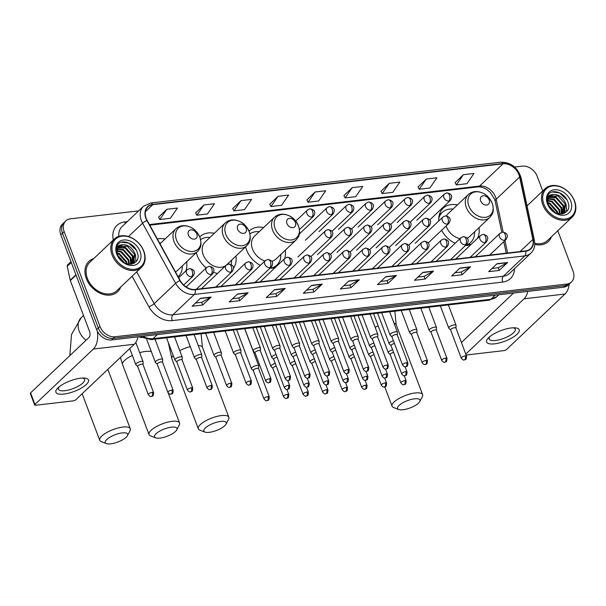<?xml version="1.0" encoding="UTF-8"?>
<svg xmlns="http://www.w3.org/2000/svg" width="606" height="606" viewBox="0 0 606 606"><rect width="100%" height="100%" fill="white"/><g stroke="black" fill="none" stroke-linecap="round" stroke-linejoin="round"><path stroke-width="0.91" d="M441.622 230.257A23.081 17.286 46.5 0 0 455.136 243.301M465.408 245.566A23.081 17.286 46.5 0 0 471.423 244.135M477.384 238.469A23.081 17.286 46.5 0 0 478.967 227.674M245.597 246.862A23.081 17.286 46.5 0 0 246.506 249.823A23.081 17.286 46.5 0 0 260.33 265.375M270.056 268.163A23.081 17.286 46.5 0 0 275.071 267.67M284.706 258.527A23.081 17.286 46.5 0 0 285.214 250.278M196.306 252.611A23.081 17.286 46.5 0 0 197.223 255.573A23.081 17.286 46.5 0 0 206.207 267.905M213.668 272.329A23.081 17.286 46.5 0 0 217.478 273.48M233.568 268.094A23.081 17.286 46.5 0 0 235.931 256.027M185.792 270.996A23.081 17.286 46.5 0 0 186.648 261.777M214.35 233.28A23.081 17.286 46.5 0 0 200.048 236.643A23.081 17.286 46.5 0 0 199.753 236.931M263.633 227.53A23.081 17.286 46.5 0 0 249.331 230.894A23.081 17.286 46.5 0 0 249.036 231.181M457.386 204.934A23.081 17.286 46.5 0 0 443.084 208.29A23.081 17.286 46.5 0 0 438.797 220.925M165.059 239.029A23.081 17.286 46.5 0 0 157.348 238.976M138.615 210.88L70.394 218.834A13.067 9.787 46.5 0 0 65.766 220.917L62.418 224.099A13.067 9.787 46.5 0 0 60.82 234.81L96.642 329.611A13.067 9.787 46.5 0 0 111.602 339.943L563.497 287.229A13.067 9.787 46.5 0 0 568.125 285.146L569.799 283.555A13.067 9.787 46.5 0 1 565.171 285.638A13.067 9.787 46.5 0 0 569.799 283.555L571.473 281.964A13.067 9.787 46.5 0 0 573.071 271.253L557.77 230.757M65.766 220.917A13.067 9.787 46.5 0 0 64.168 231.636L99.99 326.437L98.316 328.028A13.067 9.787 46.5 0 0 113.277 338.353L565.171 285.638L113.277 338.353A13.067 9.787 46.5 0 1 98.316 328.028L62.494 233.219L98.316 328.028L96.642 329.611M64.092 222.508A13.067 9.787 46.5 0 0 62.494 233.219A13.067 9.787 46.5 0 1 64.092 222.508M86.317 278.54A20.907 15.658 46.5 0 0 117.655 291.728A20.907 15.658 46.5 0 0 120.708 287.032A20.907 15.658 46.5 0 1 117.655 291.728A20.907 15.658 46.5 0 1 86.317 278.54A20.907 15.658 46.5 0 1 88.877 261.398A20.907 15.658 46.5 0 0 86.317 278.54M534.734 244.377A20.907 15.658 46.5 0 0 548.369 241.483A20.907 15.658 46.5 0 0 551.422 236.787A20.907 15.658 46.5 0 1 548.369 241.483A20.907 15.658 46.5 0 1 534.734 244.377M146.175 218.319A13.938 10.438 -133.5 0 1 147.879 206.888A13.938 10.438 -133.5 0 1 152.81 204.669L503.033 163.809A13.938 10.438 -133.5 0 1 519.63 176.99L532.886 239.415A13.938 10.438 -133.5 0 1 530.538 248.687A13.938 10.438 -133.5 0 1 525.607 250.907L195.185 289.448A13.938 10.438 -133.5 0 1 180.209 280.555L147.16 220.44A13.938 10.438 -133.5 0 1 146.175 218.319M145.894 218.349A14.286 10.696 46.5 0 0 146.902 220.523L179.952 280.646A14.286 10.696 46.5 0 0 195.299 289.759L525.728 251.217A14.286 10.696 46.5 0 0 533.182 239.438L519.925 177.013A14.286 10.696 46.5 0 0 502.919 163.506L152.697 204.358A14.286 10.696 46.5 0 0 145.894 218.349M463.393 174.695L456.333 184.928L466.931 183.694L473.983 173.46L463.393 174.695L455.136 182.626M426.321 179.012L419.269 189.254L429.859 188.019L436.911 177.778L426.321 179.012L418.064 186.951M389.249 183.338L382.197 193.579L392.786 192.344L399.839 182.103L389.249 183.338L380.992 191.269M352.184 187.663L345.125 197.904L355.722 196.67L362.774 186.428L352.184 187.663L343.928 195.594M166.832 209.282L159.779 219.523L170.369 218.289L177.422 208.047L166.832 209.282L158.575 217.213M203.904 204.964L196.852 215.198L207.441 213.963L214.494 203.722L203.904 204.964L195.647 212.895M240.976 200.639L233.916 210.873L244.513 209.638L251.566 199.404L240.976 200.639L232.719 208.57M278.04 196.314L270.988 206.548L281.578 205.313L288.63 195.079L278.04 196.314L269.784 204.245M315.112 191.988L308.06 202.23L318.65 200.995L325.702 190.754L315.112 191.988L306.856 199.919M93.725 258.595A20.907 15.658 46.5 0 0 88.877 261.398A20.907 15.658 46.5 0 1 93.725 258.595M542.741 190.988L537.249 176.452A13.067 9.787 46.5 0 0 522.289 166.12L514.6 167.021M99.99 326.437A13.067 9.787 46.5 0 0 114.951 336.762L566.852 284.047A13.067 9.787 46.5 0 0 571.473 281.964M433.479 271.124L425.109 279.071L414.519 280.305L422.89 272.359L433.479 271.124A3.484 2.015 -96.7 0 1 433.176 271.359L422.655 272.586M470.551 266.807L462.181 274.745L451.584 275.98L459.962 268.041L470.551 266.807A3.484 2.015 -96.7 0 1 470.241 267.034L459.727 268.261M507.623 262.481L499.246 270.428L488.656 271.662L497.026 263.716L507.623 262.481A3.484 2.015 -96.7 0 1 507.313 262.709L496.799 263.936M322.271 284.1L313.9 292.047L303.311 293.281L311.681 285.335L322.271 284.1A3.484 2.015 -96.7 0 1 321.968 284.328L311.446 285.555M285.206 288.426L276.828 296.372L266.239 297.607L274.609 289.66L285.206 288.426A3.484 2.015 -96.7 0 1 284.896 288.653L274.382 289.88M248.134 292.751L239.764 300.69L229.166 301.932L237.544 293.986L248.134 292.751A3.484 2.015 -96.7 0 1 247.824 292.978L237.31 294.205M211.062 297.069L202.692 305.015L192.102 306.25L200.472 298.311L211.062 297.069A3.484 2.015 -96.7 0 1 210.759 297.304L200.238 298.531M396.415 275.45L388.037 283.396L377.447 284.631L385.817 276.684L396.415 275.45A3.484 2.015 -96.7 0 1 396.104 275.677L385.59 276.904M359.343 279.775L350.972 287.721L340.375 288.956L348.753 281.01L359.343 279.775A3.484 2.015 -96.7 0 1 359.032 280.002L348.518 281.229M350.972 287.721L349.95 285.032M343.753 285.752L350.01 285.025L359.032 280.002M388.037 283.396L387.022 280.707M380.826 281.426L387.075 280.699L396.104 275.677M202.692 305.015L201.677 302.326M195.473 303.053L201.73 302.318L210.759 297.304M239.764 300.69L238.741 298M232.545 298.728L238.802 297.993L247.824 292.978M276.828 296.372L275.813 293.675M269.617 294.402L275.866 293.675L284.896 288.653M313.9 292.047L312.885 289.357M306.681 290.077L312.938 289.35L321.968 284.328M499.246 270.428L498.23 267.731M492.034 268.458L498.283 267.723L507.313 262.709M462.181 274.745L461.158 272.056M454.962 272.783L461.219 272.049L470.241 267.034M425.109 279.071L424.094 276.381M417.89 277.101L424.147 276.374L433.176 271.359M308.06 202.23L306.825 199.851M270.988 206.548L269.753 204.177M233.916 210.873L232.681 208.502M196.852 215.198L195.617 212.827M159.779 219.523L158.545 217.153M345.125 197.904L343.89 195.533M382.197 193.579L380.962 191.208M419.269 189.254L418.034 186.883M456.333 184.928L455.098 182.557M63.835 394.082A17.422 5.651 -20.7 0 1 57.911 387.954A17.422 5.651 -20.7 0 1 80.583 378.189A17.422 5.651 -20.7 0 1 84.136 378.046A17.422 5.651 -20.7 0 1 85.029 385.605A17.422 5.651 -20.7 0 1 63.835 394.082M59.206 386.802A13.938 4.522 159.3 0 0 58.494 389.287A13.938 4.522 159.3 0 0 64.834 390.711A13.938 4.522 159.3 0 0 78.719 385.977A13.938 4.522 159.3 0 0 84.567 379.432A13.938 4.522 159.3 0 0 82.393 378.046M97.346 331.187A17.422 10.067 83.3 0 1 93.347 349.041L34.943 404.46A2.174 0.704 159.3 0 0 34.671 405.02A2.174 0.704 159.3 0 0 35.656 405.247L73.084 400.877A2.174 0.704 159.3 0 0 75.894 399.68L134.297 344.261L93.347 349.041M138.062 336.853A17.422 10.067 83.3 0 1 134.297 344.261M34.671 405.02L30.3 393.461A2.174 0.704 -20.7 0 1 30.573 392.893L88.976 337.474A4.356 2.515 -96.7 0 0 89.612 331.633L70.311 280.548A2.174 1.629 -133.5 0 1 70.213 280.214L67.258 266.299A2.174 1.629 -133.5 0 1 67.622 264.852L70.97 261.671M143.569 250.96A18.725 14.029 46.5 0 0 122.124 236.158A18.725 14.029 46.5 0 0 113.201 254.497A18.725 14.029 46.5 0 0 134.646 269.299A18.725 14.029 46.5 0 0 143.569 250.96M143.857 251.27A19.597 14.68 46.5 0 0 114.473 238.908A19.597 14.68 46.5 0 0 112.08 254.975A19.597 14.68 46.5 0 0 141.456 267.344A19.597 14.68 46.5 0 0 143.857 251.27M114.473 238.908L89.779 262.345A19.597 14.68 46.5 0 0 87.378 278.419A19.597 14.68 46.5 0 0 116.753 290.782L141.456 267.344M117.231 252.831L119.412 253.581L126.631 261.739L127.131 263.883M117.337 253.49L118.89 254.073L126.109 262.239L126.495 263.686M117.208 250.626L121.503 251.596L128.722 259.754L129.267 264.261M117.163 251.126L120.98 252.088L128.199 260.247L128.79 264.216M117.609 248.884L123.601 249.604L130.813 257.77L130.919 264.254M117.481 249.286L123.079 250.104L130.29 258.262L130.548 264.277M118.321 247.475L125.692 247.619L132.911 255.777L132.169 263.936M118.117 247.801L125.169 248.119L132.388 256.277L131.843 264.118L133.396 262.981L135.002 253.793C132.441 247.839 128.464 244.801 123.056 244.695A10.885 8.151 46.5 0 0 119.208 246.43A10.885 8.151 46.5 0 0 117.875 255.353C122.374 268.594 142.448 265.761 137.304 252.535C134.661 243.127 121.601 238.423 117.632 244.938C116.185 247.21 115.86 249.93 116.647 253.088C115.799 247.483 117.935 244.688 123.056 244.695M119.026 246.604L127.26 246.127L134.479 254.293L133.047 263.299M133.32 263.057L132.237 264.027M118.125 255.974L124.094 262.595M118.715 257.164L122.95 261.853M116.738 254.088A14.37 10.764 46.5 0 0 133.191 265.443A14.37 10.764 46.5 0 0 140.039 251.369A14.37 10.764 46.5 0 0 123.579 240.006A14.37 10.764 46.5 0 0 116.738 254.088M121.503 242.233L128.714 243.097L136.191 249.967M134.896 253.482L135.471 254.937L135.941 261.792M132.797 255.474L134.123 261.807M134.1 262.171L133.934 263.375M130.707 257.459L132.032 263.799M120.473 245.695L124.791 246.816L133.646 256.671L134.396 261.254M134.373 261.777L134.176 263.246M117.958 255.573L124.533 262.837M110.709 443.834A11.976 3.886 159.3 0 0 127.465 435.638A11.976 3.886 159.3 0 0 122.223 432.911A11.976 3.886 159.3 0 0 108.747 437.941A11.976 3.886 159.3 0 0 106.414 443.592A11.976 3.886 159.3 0 0 110.709 443.834M106.414 443.592L101.3 441.638A16.332 5.295 -20.7 0 1 99.732 440.289A16.332 5.295 -20.7 0 1 106.595 432.616A16.332 5.295 -20.7 0 1 122.866 427.071A16.332 5.295 -20.7 0 1 130.29 428.745A16.332 5.295 -20.7 0 1 130.01 430.798L127.465 435.638M196.844 234.014A5.227 3.916 46.5 0 0 190.86 229.879A5.227 3.916 46.5 0 0 188.375 234.999A5.227 3.916 46.5 0 0 194.359 239.128A5.227 3.916 46.5 0 0 196.844 234.014M160.681 243.188A20.687 15.491 46.5 0 0 159.628 243.12M178.376 276.525L178.126 276.768A20.687 15.491 46.5 0 0 178.376 276.525A20.687 15.491 46.5 0 0 182.262 265.936M175.467 271.927A15.68 11.741 46.5 0 0 177.444 270.511L197.511 251.467C199.866 248.574 202.374 246.362 199.972 237.484C195.276 228.197 191.594 227.689 187.368 226.091C182.845 225.068 179.028 225.94 175.929 228.72A15.68 11.741 46.5 0 0 174.005 241.574A15.68 11.741 46.5 0 0 197.511 251.467M159.999 438.085A11.976 3.886 159.3 0 0 176.747 429.889A11.976 3.886 159.3 0 0 171.513 427.162A11.976 3.886 159.3 0 0 158.03 432.192A11.976 3.886 159.3 0 0 155.697 437.843A11.976 3.886 159.3 0 0 159.999 438.085M155.697 437.843L150.591 435.888A16.332 5.295 -20.7 0 1 149.023 434.54A16.332 5.295 -20.7 0 1 155.878 426.874A16.332 5.295 -20.7 0 1 172.149 421.322A16.332 5.295 -20.7 0 1 179.573 422.996A16.332 5.295 -20.7 0 1 179.293 425.048L176.747 429.889M246.127 228.265A5.227 3.916 46.5 0 0 240.143 224.129A5.227 3.916 46.5 0 0 237.658 229.25A5.227 3.916 46.5 0 0 243.642 233.378A5.227 3.916 46.5 0 0 246.127 228.265M226.652 264.83A15.68 11.741 46.5 0 0 226.727 264.761L246.793 245.718A15.68 11.741 46.5 0 1 223.296 235.832A15.68 11.741 46.5 0 1 225.212 222.97L205.146 242.014A15.68 11.741 46.5 0 0 203.23 254.868A15.68 11.741 46.5 0 0 226.121 265.284M209.964 237.438A20.687 15.491 46.5 0 0 200.616 239.605M231.174 264.458A20.687 15.491 46.5 0 0 231.545 260.186M209.282 432.336A11.976 3.886 159.3 0 0 226.03 424.139A11.976 3.886 159.3 0 0 220.796 421.412A11.976 3.886 159.3 0 0 207.313 426.442A11.976 3.886 159.3 0 0 204.987 432.101A11.976 3.886 159.3 0 0 209.282 432.336M204.987 432.101L199.874 430.139A16.332 5.295 -20.7 0 1 198.306 428.79A16.332 5.295 -20.7 0 1 205.161 421.125A16.332 5.295 -20.7 0 1 221.432 415.572A16.332 5.295 -20.7 0 1 228.863 417.246A16.332 5.295 -20.7 0 1 228.576 419.299L226.03 424.139M295.417 222.516A5.227 3.916 46.5 0 0 289.433 218.38A5.227 3.916 46.5 0 0 286.941 223.5A5.227 3.916 46.5 0 0 292.925 227.629A5.227 3.916 46.5 0 0 295.417 222.516M271.874 261.254A15.68 11.741 46.5 0 0 276.01 259.012L296.076 239.968A15.68 11.741 46.5 0 1 272.579 230.083A15.68 11.741 46.5 0 1 274.495 217.221L254.429 236.264A15.68 11.741 46.5 0 0 252.513 249.119A15.68 11.741 46.5 0 0 264.989 260.959M259.247 231.689A20.687 15.491 46.5 0 0 249.899 233.855M272.67 268.094A20.687 15.491 46.5 0 0 276.109 265.822L276.95 265.027A20.687 15.491 46.5 0 0 280.836 254.437M270.617 268.178A20.687 15.491 46.5 0 0 276.95 265.027M403.035 409.739A11.976 3.886 159.3 0 0 419.784 401.543A11.976 3.886 159.3 0 0 414.542 398.809A11.976 3.886 159.3 0 0 401.066 403.846A11.976 3.886 159.3 0 0 398.733 409.497A11.976 3.886 159.3 0 0 403.035 409.739M398.733 409.497L393.62 407.543A16.332 5.295 -20.7 0 1 392.052 406.194A16.332 5.295 -20.7 0 1 398.915 398.521A16.332 5.295 -20.7 0 1 415.186 392.968A16.332 5.295 -20.7 0 1 422.609 394.65A16.332 5.295 -20.7 0 1 422.329 396.695L419.784 401.543M489.163 199.912A5.227 3.916 46.5 0 0 483.179 195.783A5.227 3.916 46.5 0 0 480.694 200.904A5.227 3.916 46.5 0 0 486.679 205.033A5.227 3.916 46.5 0 0 489.163 199.912M467.203 238.105A15.68 11.741 46.5 0 0 469.764 236.408L489.83 217.372A15.68 11.741 46.5 0 1 466.325 207.479A15.68 11.741 46.5 0 1 468.249 194.624L448.182 213.66A15.68 11.741 46.5 0 0 446.463 215.91M446.084 226.023A15.68 11.741 46.5 0 0 446.258 226.523A15.68 11.741 46.5 0 0 460.007 238.688M453 209.093A20.687 15.491 46.5 0 0 442.221 212.411A20.687 15.491 46.5 0 0 438.744 218.569M442.221 212.411L441.38 213.206A20.687 15.491 46.5 0 0 438.933 216.524M466.415 245.491A20.687 15.491 46.5 0 0 469.862 243.218L470.695 242.43A20.687 15.491 46.5 0 0 474.581 231.84M465.741 245.248A20.687 15.491 46.5 0 0 470.695 242.43M258.595 368.637L258.747 366.062A3.916 1.273 159.3 0 0 258.724 365.873A3.916 1.273 159.3 0 0 256.936 365.471A3.916 1.273 159.3 0 0 251.876 367.63A3.916 1.273 159.3 0 0 251.384 368.645A3.916 1.273 159.3 0 0 251.49 368.804L253.3 370.637M258.595 368.706A2.833 0.917 159.3 0 0 258.573 368.569A2.833 0.917 159.3 0 0 257.285 368.281A2.833 0.917 159.3 0 0 253.634 369.842A2.833 0.917 159.3 0 0 253.278 370.577A2.833 0.917 159.3 0 0 253.353 370.683M275.245 363.441A3.916 1.273 159.3 0 0 271.435 365.35A3.916 1.273 159.3 0 0 270.943 366.365A3.916 1.273 159.3 0 0 271.049 366.524L272.859 368.357M276.245 366.107A2.833 0.917 159.3 0 0 273.192 367.562A2.833 0.917 159.3 0 0 272.836 368.289A2.833 0.917 159.3 0 0 272.912 368.403M294.804 361.161A3.916 1.273 159.3 0 0 290.994 363.07A3.916 1.273 159.3 0 0 290.501 364.085A3.916 1.273 159.3 0 0 290.607 364.236L292.418 366.069M295.804 363.82A2.833 0.917 159.3 0 0 292.751 365.274A2.833 0.917 159.3 0 0 292.395 366.009A2.833 0.917 159.3 0 0 292.471 366.122M314.362 358.881A3.916 1.273 159.3 0 0 310.552 360.79A3.916 1.273 159.3 0 0 310.06 361.805A3.916 1.273 159.3 0 0 310.166 361.956L311.976 363.789M315.362 361.54A2.833 0.917 159.3 0 0 312.31 362.994A2.833 0.917 159.3 0 0 311.954 363.729A2.833 0.917 159.3 0 0 312.029 363.842M333.921 356.593A3.916 1.273 159.3 0 0 330.111 358.502A3.916 1.273 159.3 0 0 329.619 359.517A3.916 1.273 159.3 0 0 329.725 359.676L331.535 361.509M334.921 359.26A2.833 0.917 159.3 0 0 331.868 360.714A2.833 0.917 159.3 0 0 331.512 361.449A2.833 0.917 159.3 0 0 331.588 361.562M353.48 354.313A3.916 1.273 159.3 0 0 349.67 356.222A3.916 1.273 159.3 0 0 349.177 357.237A3.916 1.273 159.3 0 0 349.283 357.396L351.094 359.229M354.48 356.979A2.833 0.917 159.3 0 0 351.427 358.434A2.833 0.917 159.3 0 0 351.071 359.169A2.833 0.917 159.3 0 0 351.147 359.282M373.038 352.033A3.916 1.273 159.3 0 0 369.228 353.942A3.916 1.273 159.3 0 0 368.736 354.957A3.916 1.273 159.3 0 0 368.842 355.116L370.652 356.949M374.038 354.699A2.833 0.917 159.3 0 0 370.986 356.154A2.833 0.917 159.3 0 0 370.63 356.889A2.833 0.917 159.3 0 0 370.705 356.995M392.59 349.753A3.916 1.273 159.3 0 0 388.787 351.662A3.916 1.273 159.3 0 0 388.294 352.677A3.916 1.273 159.3 0 0 388.401 352.828L390.211 354.661M393.597 352.412A2.833 0.917 159.3 0 0 390.544 353.874A2.833 0.917 159.3 0 0 390.188 354.601A2.833 0.917 159.3 0 0 390.264 354.715M276.094 354.495A3.916 1.273 159.3 0 0 272.291 356.404A3.916 1.273 159.3 0 0 271.799 357.419A3.916 1.273 159.3 0 0 271.905 357.57L273.715 359.403M277.101 357.154A2.833 0.917 159.3 0 0 274.048 358.608A2.833 0.917 159.3 0 0 273.692 359.343A2.833 0.917 159.3 0 0 273.768 359.456M295.652 352.207A3.916 1.273 159.3 0 0 291.85 354.116A3.916 1.273 159.3 0 0 291.357 355.131A3.916 1.273 159.3 0 0 291.463 355.29L293.274 357.123M296.66 354.874A2.833 0.917 159.3 0 0 293.607 356.328A2.833 0.917 159.3 0 0 293.251 357.063A2.833 0.917 159.3 0 0 293.327 357.176M315.211 349.927A3.916 1.273 159.3 0 0 311.408 351.836A3.916 1.273 159.3 0 0 310.916 352.851A3.916 1.273 159.3 0 0 311.022 353.01L312.832 354.843M316.218 352.594A2.833 0.917 159.3 0 0 313.166 354.048A2.833 0.917 159.3 0 0 312.81 354.783A2.833 0.917 159.3 0 0 312.885 354.889M334.77 347.647A3.916 1.273 159.3 0 0 330.967 349.556A3.916 1.273 159.3 0 0 330.475 350.571A3.916 1.273 159.3 0 0 330.581 350.722L332.391 352.563M335.777 350.313A2.833 0.917 159.3 0 0 332.724 351.768A2.833 0.917 159.3 0 0 332.368 352.495A2.833 0.917 159.3 0 0 332.444 352.609M354.328 345.367A3.916 1.273 159.3 0 0 350.526 347.276A3.916 1.273 159.3 0 0 350.033 348.291A3.916 1.273 159.3 0 0 350.139 348.442L351.95 350.276M355.336 348.026A2.833 0.917 159.3 0 0 352.283 349.48A2.833 0.917 159.3 0 0 351.927 350.215A2.833 0.917 159.3 0 0 352.003 350.329M373.887 343.087A3.916 1.273 159.3 0 0 370.084 344.996A3.916 1.273 159.3 0 0 369.592 346.011A3.916 1.273 159.3 0 0 369.698 346.162L371.508 347.995M374.894 345.746A2.833 0.917 159.3 0 0 371.842 347.2A2.833 0.917 159.3 0 0 371.486 347.935A2.833 0.917 159.3 0 0 371.561 348.049M393.445 340.799A3.916 1.273 159.3 0 0 389.643 342.708A3.916 1.273 159.3 0 0 389.15 343.723A3.916 1.273 159.3 0 0 389.257 343.882L391.067 345.715M394.453 343.466A2.833 0.917 159.3 0 0 391.4 344.92A2.833 0.917 159.3 0 0 391.044 345.655A2.833 0.917 159.3 0 0 391.12 345.768M143.001 364.539L143.152 361.964A3.916 1.273 159.3 0 0 143.122 361.782A3.916 1.273 159.3 0 0 140.213 361.593A3.916 1.273 159.3 0 0 136.282 363.539A3.916 1.273 159.3 0 0 135.789 364.554A3.916 1.273 159.3 0 0 135.888 364.706L137.706 366.539M142.993 364.607A2.833 0.917 159.3 0 0 142.978 364.479A2.833 0.917 159.3 0 0 141.69 364.191A2.833 0.917 159.3 0 0 138.032 365.744A2.833 0.917 159.3 0 0 137.683 366.478A2.833 0.917 159.3 0 0 137.759 366.592M162.559 362.259L162.711 359.684A3.916 1.273 159.3 0 0 162.681 359.502A3.916 1.273 159.3 0 0 159.772 359.313A3.916 1.273 159.3 0 0 155.84 361.252A3.916 1.273 159.3 0 0 155.348 362.267A3.916 1.273 159.3 0 0 155.447 362.426L157.265 364.259M162.552 362.327A2.833 0.917 159.3 0 0 162.537 362.199A2.833 0.917 159.3 0 0 161.249 361.903A2.833 0.917 159.3 0 0 157.59 363.464A2.833 0.917 159.3 0 0 157.242 364.198A2.833 0.917 159.3 0 0 157.31 364.312M182.118 359.979L182.27 357.404A3.916 1.273 159.3 0 0 182.239 357.214A3.916 1.273 159.3 0 0 179.331 357.032A3.916 1.273 159.3 0 0 175.399 358.972A3.916 1.273 159.3 0 0 174.907 359.987A3.916 1.273 159.3 0 0 175.005 360.146L176.823 361.979M182.111 360.047A2.833 0.917 159.3 0 0 182.095 359.911A2.833 0.917 159.3 0 0 180.808 359.623A2.833 0.917 159.3 0 0 177.149 361.184A2.833 0.917 159.3 0 0 176.8 361.918A2.833 0.917 159.3 0 0 176.869 362.032M201.677 357.691L201.828 355.124A3.916 1.273 159.3 0 0 201.798 354.934A3.916 1.273 159.3 0 0 198.889 354.752A3.916 1.273 159.3 0 0 194.958 356.692A3.916 1.273 159.3 0 0 194.465 357.707A3.916 1.273 159.3 0 0 194.564 357.866L196.382 359.699M201.669 357.767A2.833 0.917 159.3 0 0 201.654 357.631A2.833 0.917 159.3 0 0 200.366 357.343A2.833 0.917 159.3 0 0 196.708 358.904A2.833 0.917 159.3 0 0 196.359 359.631A2.833 0.917 159.3 0 0 196.427 359.744M221.235 355.411L221.387 352.836A3.916 1.273 159.3 0 0 221.357 352.654A3.916 1.273 159.3 0 0 218.448 352.465A3.916 1.273 159.3 0 0 214.516 354.412A3.916 1.273 159.3 0 0 214.024 355.427A3.916 1.273 159.3 0 0 214.123 355.578L215.941 357.411M221.228 355.487A2.833 0.917 159.3 0 0 221.213 355.351A2.833 0.917 159.3 0 0 219.925 355.063A2.833 0.917 159.3 0 0 216.266 356.623A2.833 0.917 159.3 0 0 215.918 357.351A2.833 0.917 159.3 0 0 215.986 357.464M240.794 353.131L240.946 350.556A3.916 1.273 159.3 0 0 240.915 350.374A3.916 1.273 159.3 0 0 238.006 350.185A3.916 1.273 159.3 0 0 234.075 352.131A3.916 1.273 159.3 0 0 233.583 353.146A3.916 1.273 159.3 0 0 233.681 353.298L235.499 355.131M240.787 353.2A2.833 0.917 159.3 0 0 240.771 353.071A2.833 0.917 159.3 0 0 239.484 352.783A2.833 0.917 159.3 0 0 235.825 354.336A2.833 0.917 159.3 0 0 235.476 355.071A2.833 0.917 159.3 0 0 235.545 355.184M260.353 350.851L260.504 348.276A3.916 1.273 159.3 0 0 260.474 348.094A3.916 1.273 159.3 0 0 257.565 347.905A3.916 1.273 159.3 0 0 253.634 349.851A3.916 1.273 159.3 0 0 253.141 350.859A3.916 1.273 159.3 0 0 253.24 351.018L255.058 352.851M260.345 350.919A2.833 0.917 159.3 0 0 260.33 350.791A2.833 0.917 159.3 0 0 259.042 350.495A2.833 0.917 159.3 0 0 255.384 352.056A2.833 0.917 159.3 0 0 255.035 352.79A2.833 0.917 159.3 0 0 255.103 352.904M279.911 348.571L280.063 345.996A3.916 1.273 159.3 0 0 280.033 345.806A3.916 1.273 159.3 0 0 277.124 345.625A3.916 1.273 159.3 0 0 273.192 347.564A3.916 1.273 159.3 0 0 272.7 348.579A3.916 1.273 159.3 0 0 272.798 348.738L274.616 350.571M279.904 348.639A2.833 0.917 159.3 0 0 279.889 348.511A2.833 0.917 159.3 0 0 278.601 348.215A2.833 0.917 159.3 0 0 274.942 349.776A2.833 0.917 159.3 0 0 274.594 350.51A2.833 0.917 159.3 0 0 274.662 350.624M299.47 346.291L299.622 343.716A3.916 1.273 159.3 0 0 299.591 343.526A3.916 1.273 159.3 0 0 296.682 343.344A3.916 1.273 159.3 0 0 292.751 345.284A3.916 1.273 159.3 0 0 292.259 346.299A3.916 1.273 159.3 0 0 292.357 346.458L294.175 348.291M299.462 346.359A2.833 0.917 159.3 0 0 299.447 346.223A2.833 0.917 159.3 0 0 298.16 345.935A2.833 0.917 159.3 0 0 294.501 347.496A2.833 0.917 159.3 0 0 294.152 348.23A2.833 0.917 159.3 0 0 294.221 348.336M319.029 344.003L319.18 341.428A3.916 1.273 159.3 0 0 319.15 341.246A3.916 1.273 159.3 0 0 316.241 341.057A3.916 1.273 159.3 0 0 312.31 343.004A3.916 1.273 159.3 0 0 311.817 344.019A3.916 1.273 159.3 0 0 311.916 344.17L313.734 346.011M319.021 344.079A2.833 0.917 159.3 0 0 319.006 343.943A2.833 0.917 159.3 0 0 317.718 343.655A2.833 0.917 159.3 0 0 314.06 345.215A2.833 0.917 159.3 0 0 313.711 345.943A2.833 0.917 159.3 0 0 313.779 346.056M338.587 341.723L338.731 339.148A3.916 1.273 159.3 0 0 338.709 338.966A3.916 1.273 159.3 0 0 335.8 338.777A3.916 1.273 159.3 0 0 331.868 340.724A3.916 1.273 159.3 0 0 331.376 341.739A3.916 1.273 159.3 0 0 331.474 341.89L333.292 343.723M338.58 341.799A2.833 0.917 159.3 0 0 338.565 341.663A2.833 0.917 159.3 0 0 337.277 341.375A2.833 0.917 159.3 0 0 333.618 342.928A2.833 0.917 159.3 0 0 333.27 343.663A2.833 0.917 159.3 0 0 333.338 343.776M358.146 339.443L358.29 336.868A3.916 1.273 159.3 0 0 358.267 336.686A3.916 1.273 159.3 0 0 355.358 336.497A3.916 1.273 159.3 0 0 351.419 338.443A3.916 1.273 159.3 0 0 350.935 339.458A3.916 1.273 159.3 0 0 351.033 339.61L352.851 341.443M358.138 339.511A2.833 0.917 159.3 0 0 358.123 339.383A2.833 0.917 159.3 0 0 356.836 339.087A2.833 0.917 159.3 0 0 353.177 340.648A2.833 0.917 159.3 0 0 352.828 341.383A2.833 0.917 159.3 0 0 352.897 341.496M377.705 337.163L377.849 334.588A3.916 1.273 159.3 0 0 377.826 334.406A3.916 1.273 159.3 0 0 374.917 334.217A3.916 1.273 159.3 0 0 370.978 336.156A3.916 1.273 159.3 0 0 370.493 337.171A3.916 1.273 159.3 0 0 370.592 337.33L372.41 339.163M377.697 337.231A2.833 0.917 159.3 0 0 377.682 337.103A2.833 0.917 159.3 0 0 376.394 336.807A2.833 0.917 159.3 0 0 372.735 338.368A2.833 0.917 159.3 0 0 372.387 339.102A2.833 0.917 159.3 0 0 372.455 339.216M397.263 334.883L397.407 332.308A3.916 1.273 159.3 0 0 397.385 332.118A3.916 1.273 159.3 0 0 394.476 331.936A3.916 1.273 159.3 0 0 390.537 333.876A3.916 1.273 159.3 0 0 390.052 334.891A3.916 1.273 159.3 0 0 390.15 335.05L391.968 336.883M397.256 334.951A2.833 0.917 159.3 0 0 397.241 334.815A2.833 0.917 159.3 0 0 395.953 334.527A2.833 0.917 159.3 0 0 392.294 336.088A2.833 0.917 159.3 0 0 391.946 336.822A2.833 0.917 159.3 0 0 392.014 336.928M416.822 332.596L416.966 330.02A3.916 1.273 159.3 0 0 416.943 329.838A3.916 1.273 159.3 0 0 414.034 329.656A3.916 1.273 159.3 0 0 410.095 331.596A3.916 1.273 159.3 0 0 409.611 332.611A3.916 1.273 159.3 0 0 409.709 332.77L411.527 334.603M416.814 332.671A2.833 0.917 159.3 0 0 416.799 332.535A2.833 0.917 159.3 0 0 415.511 332.247A2.833 0.917 159.3 0 0 411.853 333.808A2.833 0.917 159.3 0 0 411.504 334.535A2.833 0.917 159.3 0 0 411.572 334.648M436.381 330.315L436.525 327.74A3.916 1.273 159.3 0 0 436.502 327.558A3.916 1.273 159.3 0 0 433.593 327.369A3.916 1.273 159.3 0 0 429.654 329.316A3.916 1.273 159.3 0 0 429.169 330.331A3.916 1.273 159.3 0 0 429.268 330.482L431.086 332.315M436.373 330.391A2.833 0.917 159.3 0 0 436.358 330.255A2.833 0.917 159.3 0 0 435.07 329.967A2.833 0.917 159.3 0 0 431.411 331.52A2.833 0.917 159.3 0 0 431.063 332.255A2.833 0.917 159.3 0 0 431.131 332.368M455.939 328.035L456.083 325.46A3.916 1.273 159.3 0 0 456.06 325.278A3.916 1.273 159.3 0 0 453.152 325.089A3.916 1.273 159.3 0 0 449.213 327.035A3.916 1.273 159.3 0 0 448.728 328.051A3.916 1.273 159.3 0 0 448.826 328.202L450.644 330.035M455.932 328.104A2.833 0.917 159.3 0 0 455.917 327.975A2.833 0.917 159.3 0 0 454.629 327.687A2.833 0.917 159.3 0 0 450.97 329.24A2.833 0.917 159.3 0 0 450.622 329.975A2.833 0.917 159.3 0 0 450.69 330.088M494.541 343.837A17.422 5.651 -20.7 0 1 488.618 337.716A17.422 5.651 -20.7 0 1 511.29 327.952A17.422 5.651 -20.7 0 1 514.842 327.801A17.422 5.651 -20.7 0 1 515.744 335.368A17.422 5.651 -20.7 0 1 494.541 343.837M489.921 336.565A13.938 4.522 159.3 0 0 489.209 339.042A13.938 4.522 159.3 0 0 495.549 340.474A13.938 4.522 159.3 0 0 509.426 335.739A13.938 4.522 159.3 0 0 515.282 329.187A13.938 4.522 159.3 0 0 513.108 327.801M527.818 291.388A17.422 10.067 83.3 0 1 524.061 298.796L465.787 354.093M569.201 284.123A17.422 10.067 83.3 0 1 565.012 294.016L506.608 349.435A2.174 0.704 159.3 0 1 503.791 350.639L466.37 355.002A2.174 0.704 159.3 0 1 466.135 355.018M461.416 342.526L513.555 293.054M574.276 200.715A18.725 14.029 46.5 0 0 552.839 185.913A18.725 14.029 46.5 0 0 543.915 204.26A18.725 14.029 46.5 0 0 565.36 219.054A18.725 14.029 46.5 0 0 574.276 200.715M574.564 201.033A19.597 14.68 46.5 0 0 545.188 188.663A19.597 14.68 46.5 0 0 542.794 204.737A19.597 14.68 46.5 0 0 572.17 217.1A19.597 14.68 46.5 0 0 574.564 201.033M547.945 202.593L550.127 203.336L557.338 211.494L557.846 213.638M548.051 203.252L549.604 203.836L556.816 211.994L557.209 213.441M547.922 200.389L552.217 201.351L559.436 209.509L559.982 214.024M547.877 200.881L551.695 201.843L558.914 210.009L559.505 213.971M548.324 198.647L554.308 199.366L561.527 207.525L561.633 214.009M548.188 199.048L553.786 199.859L561.005 208.017L561.262 214.039M549.036 197.238L556.406 197.374L563.625 205.54L562.876 213.698M548.831 197.556L555.884 197.874L563.095 206.032L562.557 213.873L564.103 212.744L565.716 203.548C563.156 197.594 559.171 194.564 553.77 194.45A10.885 8.151 46.5 0 0 549.922 196.185A10.885 8.151 46.5 0 0 548.589 205.116C553.089 218.357 573.162 215.516 568.019 202.29C565.368 192.882 552.316 188.178 548.347 194.693C546.9 196.973 546.567 199.685 547.362 202.843C546.514 197.245 548.65 194.443 553.77 194.45M549.74 196.359L557.975 195.889L565.193 204.048L563.762 213.054M564.034 212.812L562.951 213.782M548.831 205.729L554.808 212.35M549.43 206.926L553.664 211.615M547.445 203.843A14.37 10.764 46.5 0 0 563.906 215.206A14.37 10.764 46.5 0 0 570.746 201.124A14.37 10.764 46.5 0 0 554.293 189.769A14.37 10.764 46.5 0 0 547.445 203.843M534.742 243.264A19.597 14.68 46.5 0 0 547.468 240.537L572.17 217.1M552.217 191.988L559.429 192.852L566.905 199.722M565.61 203.245L566.186 204.692L566.655 211.555M563.512 205.229L564.837 211.57M564.815 211.933L564.648 213.13M561.421 207.214L562.739 213.554M551.187 195.45L555.497 196.579L564.353 206.434L565.11 211.009M565.087 211.539L564.883 213.001M548.672 205.336L555.247 212.592M111.602 339.943L114.951 336.762M60.82 234.81L64.168 231.636M563.497 287.229L566.852 284.047M142.88 336.292A17.422 13.044 46.5 0 0 153.023 338.671L157.295 334.61M488.981 300.197A8.711 5.03 -96.7 0 0 490.883 299.258A17.422 13.044 46.5 0 0 497.049 296.478L488.981 300.197L151.121 339.61A8.711 5.03 -96.7 0 0 153.023 338.671L490.883 299.258L495.155 295.198M519.63 176.99L496.185 199.238A13.938 10.438 46.5 0 0 495.541 197.071A13.938 10.438 46.5 0 0 479.588 186.057L149.432 224.568M503.154 232.053L496.185 199.238A7.84 3.288 168 0 0 495.223 201.336L494.564 199.101L490.315 192.481L487.277 189.867C486.459 189.019 481.573 186.451 477.876 186.906A7.84 4.53 -96.7 0 0 479.588 186.057L503.033 163.809M152.81 204.669L145.402 211.699M525.728 251.217A4.356 2.515 83.3 0 1 524.766 255.899L194.344 294.44A17.422 13.044 -133.5 0 1 175.619 283.328L142.569 223.205A17.422 13.044 -133.5 0 1 141.342 220.554A17.422 13.044 -133.5 0 1 143.47 206.267L122.041 226.606A17.422 13.044 46.5 0 0 118.821 236.348M146.902 220.523A4.356 0.954 -28.8 0 0 142.569 223.205L128.502 236.545M179.952 280.646A4.356 0.954 -28.8 0 0 175.619 283.328L154.182 303.667A17.422 13.044 46.5 0 0 172.907 314.779L194.344 294.44A4.356 2.515 -96.7 0 0 195.299 289.759M530.932 253.119A17.422 13.044 -133.5 0 1 524.766 255.899L503.328 276.238A17.422 13.044 46.5 0 0 509.494 273.457L530.932 253.119C534.234 249.786 535.386 245.536 534.386 240.37L521.13 177.937C517.774 167.521 511.002 162.256 500.806 162.166L150.591 203.018A4.356 2.515 83.3 0 1 152.697 204.358M533.182 239.438A4.356 1.826 -12 0 1 534.386 240.37M519.925 177.013A4.356 1.826 -12 0 1 521.13 177.937M502.919 163.506A4.356 2.515 -96.7 0 0 500.806 162.166M113.307 240.014A21.778 16.309 -133.5 0 1 124.654 221.963L127.252 221.66M514.502 268.708A21.778 16.309 -133.5 0 1 502.692 282.078L172.271 320.619A21.778 16.309 -133.5 0 1 148.864 306.727L132.1 276.222M136.698 271.859L154.182 303.667A4.356 0.954 151.2 0 1 148.864 306.727M172.271 320.619A4.356 2.515 -96.7 0 1 172.907 314.779L503.328 276.238A4.356 2.515 -96.7 0 0 502.692 282.078M124.654 221.963A4.356 2.515 -96.7 0 0 125.442 223.379M532.886 239.415L520.1 251.551M507.601 253.005L504.965 240.59M76.045 275.109L70.311 280.548M30.573 392.893L34.943 404.46M70.213 280.214L75.924 274.791M71.281 262.481L67.258 266.299M86.052 340.254A16.332 12.234 -133.5 0 1 79.181 331.118A16.332 12.234 -133.5 0 1 81.181 317.726L71.478 334.58L69.857 355.616M199.874 237.332A14.4 10.787 46.5 0 0 183.383 225.947A14.4 10.787 46.5 0 0 176.52 240.052A14.4 10.787 46.5 0 0 193.011 251.437A14.4 10.787 46.5 0 0 199.874 237.332M151.333 351.654A16.332 5.295 159.3 0 0 145.735 351.412A16.332 5.295 159.3 0 0 139.683 352.684M132.35 355.457A16.332 5.295 159.3 0 0 122.601 364.638L149.023 434.54M141.274 337.64A16.332 12.234 -133.5 0 1 138.994 336.747M249.157 231.583A14.4 10.787 46.5 0 0 232.666 220.198A14.4 10.787 46.5 0 0 225.803 234.302A14.4 10.787 46.5 0 0 242.302 245.688A14.4 10.787 46.5 0 0 249.157 231.583M190.261 346.579A16.332 5.295 159.3 0 0 179.762 350.654M173.18 355.427A16.332 5.295 159.3 0 0 171.892 358.888L198.306 428.79M201.078 333.785L202.442 347.344A16.332 5.295 159.3 0 0 198.238 345.518M298.44 225.833A14.4 10.787 46.5 0 0 281.949 214.448A14.4 10.787 46.5 0 0 275.094 228.553A14.4 10.787 46.5 0 0 291.584 239.938A14.4 10.787 46.5 0 0 298.44 225.833M274.207 267.867A20.884 15.642 46.5 0 0 276.162 265.776M378.174 325.892A16.332 5.295 159.3 0 0 375.122 327.24M394.824 311.181L396.195 324.74A16.332 5.295 159.3 0 0 394.014 323.195M492.193 203.23A14.4 10.787 46.5 0 0 475.702 191.844A14.4 10.787 46.5 0 0 468.839 205.957A14.4 10.787 46.5 0 0 485.33 217.334A14.4 10.787 46.5 0 0 492.193 203.23M467.961 245.263A20.884 15.642 46.5 0 0 469.915 243.173M441.433 213.16A20.884 15.642 46.5 0 0 439.244 215.001M295.766 221.114L307.469 210.002A4.356 3.265 46.5 0 0 306.939 213.577A4.356 3.265 46.5 0 0 311.923 217.016A4.356 2.515 -96.7 0 0 312.56 211.176A4.356 2.515 83.3 0 0 309.961 208.835C314.809 209.744 315.976 212.244 313.469 216.319A4.356 3.265 46.5 0 1 311.923 217.016M267.973 396.566A2.833 0.917 159.3 0 0 265.155 397.528A2.833 0.917 159.3 0 0 263.966 398.862C265.33 400.49 266.322 401.096 266.943 400.672A2.833 1.636 83.3 0 0 267.564 400.361A2.833 1.636 -96.7 0 0 267.973 396.566A2.833 0.917 159.3 0 1 269.261 396.862L258.573 368.569M299.394 233.939L327.028 207.722A4.356 3.265 46.5 0 0 326.498 211.289A4.356 3.265 46.5 0 0 331.482 214.736A4.356 2.515 -96.7 0 0 332.118 208.896A4.356 2.515 83.3 0 0 329.52 206.555C334.368 207.464 335.535 209.956 333.027 214.039A4.356 3.265 46.5 0 1 331.482 214.736M287.532 394.286A2.833 0.917 159.3 0 0 284.714 395.248A2.833 0.917 159.3 0 0 283.525 396.582C284.888 398.21 285.88 398.816 286.502 398.392A2.833 1.636 83.3 0 0 287.123 398.081A2.833 1.636 -96.7 0 0 287.532 394.286A2.833 0.917 159.3 0 1 288.82 394.574L286.888 389.453M318.953 231.659L346.587 205.442A4.356 3.265 46.5 0 0 346.056 209.009A4.356 3.265 46.5 0 0 351.041 212.456A4.356 2.515 -96.7 0 0 351.677 206.616A4.356 2.515 83.3 0 0 349.079 204.275C353.927 205.184 355.093 207.676 352.586 211.759A4.356 3.265 46.5 0 1 351.041 212.456M307.09 392.006A2.833 0.917 159.3 0 0 304.273 392.968A2.833 0.917 159.3 0 0 303.083 394.294C304.447 395.93 305.439 396.529 306.06 396.112A2.833 1.636 83.3 0 0 306.681 395.801A2.833 1.636 -96.7 0 0 307.09 392.006A2.833 0.917 159.3 0 1 308.378 392.294L306.447 387.173M338.512 229.379L366.145 203.161A4.356 3.265 46.5 0 0 365.615 206.729A4.356 3.265 46.5 0 0 370.599 210.168A4.356 2.515 -96.7 0 0 371.236 204.336A4.356 2.515 83.3 0 0 368.637 201.995C373.485 202.904 374.652 205.396 372.145 209.479A4.356 3.265 46.5 0 1 370.599 210.168M326.649 389.726A2.833 0.917 159.3 0 0 323.831 390.688A2.833 0.917 159.3 0 0 322.642 392.014C324.005 393.65 324.998 394.248 325.619 393.824A2.833 1.636 83.3 0 0 326.24 393.521A2.833 1.636 -96.7 0 0 326.649 389.726A2.833 0.917 159.3 0 1 327.937 390.014L326.005 384.893M358.07 227.099L385.704 200.874A4.356 3.265 46.5 0 0 385.174 204.449A4.356 3.265 46.5 0 0 390.158 207.888A4.356 2.515 -96.7 0 0 390.794 202.048A4.356 2.515 83.3 0 0 388.196 199.707C393.044 200.616 394.211 203.116 391.703 207.199A4.356 3.265 46.5 0 1 390.158 207.888M346.208 387.446A2.833 0.917 159.3 0 0 343.39 388.408A2.833 0.917 159.3 0 0 342.201 389.734C343.564 391.362 344.556 391.968 345.178 391.544A2.833 1.636 83.3 0 0 345.799 391.241A2.833 1.636 -96.7 0 0 346.208 387.446A2.833 0.917 159.3 0 1 347.496 387.734L345.564 382.613M377.629 224.818L405.262 198.594A4.356 3.265 46.5 0 0 404.732 202.169A4.356 3.265 46.5 0 0 409.717 205.608A4.356 2.515 -96.7 0 0 410.353 199.768A4.356 2.515 83.3 0 0 407.755 197.427C412.595 198.336 413.769 200.836 411.262 204.911A4.356 3.265 46.5 0 1 409.717 205.608M365.766 385.158A2.833 0.917 159.3 0 0 362.949 386.12A2.833 0.917 159.3 0 0 361.759 387.454C363.123 389.082 364.115 389.688 364.736 389.264A2.833 1.636 83.3 0 0 365.357 388.961A2.833 1.636 -96.7 0 0 365.766 385.158A2.833 0.917 159.3 0 1 367.054 385.454L365.123 380.333M397.188 222.531L424.821 196.314A4.356 3.265 46.5 0 0 424.291 199.889A4.356 3.265 46.5 0 0 429.275 203.328A4.356 2.515 -96.7 0 0 429.912 197.488A4.356 2.515 83.3 0 0 427.313 195.147C432.154 196.056 433.328 198.548 430.821 202.631A4.356 3.265 46.5 0 1 429.275 203.328M385.325 382.878A2.833 0.917 159.3 0 0 382.507 383.84A2.833 0.917 159.3 0 0 381.318 385.174C382.681 386.802 383.674 387.408 384.295 386.984A2.833 1.636 83.3 0 0 384.916 386.673A2.833 1.636 -96.7 0 0 385.325 382.878A2.833 0.917 159.3 0 1 386.613 383.174L384.681 378.046M416.746 220.251L444.38 194.034A4.356 3.265 46.5 0 0 443.85 197.601A4.356 3.265 46.5 0 0 448.834 201.048A4.356 2.515 -96.7 0 0 449.47 195.208A4.356 2.515 83.3 0 0 446.872 192.867C451.712 193.776 452.887 196.268 450.379 200.351A4.356 3.265 46.5 0 1 448.834 201.048M404.884 380.598A2.833 0.917 159.3 0 0 402.066 381.56A2.833 0.917 159.3 0 0 400.877 382.894C402.24 384.522 403.232 385.121 403.854 384.704A2.833 1.636 83.3 0 0 404.475 384.393A2.833 1.636 -96.7 0 0 404.884 380.598A2.833 0.917 159.3 0 1 406.171 380.886L404.24 375.765M288.388 385.34A2.833 0.917 159.3 0 0 285.57 386.302A2.833 0.917 159.3 0 0 284.381 387.628C285.744 389.257 286.736 389.863 287.358 389.438A2.833 1.636 83.3 0 0 287.979 389.135A2.833 1.636 -96.7 0 0 288.388 385.34A2.833 0.917 159.3 0 1 289.676 385.628L287.744 380.507M297.887 256.974L325.52 230.75A4.356 3.265 46.5 0 0 324.99 234.325A4.356 3.265 46.5 0 0 329.975 237.764A4.356 2.515 -96.7 0 0 330.611 231.924A4.356 2.515 83.3 0 0 328.013 229.583C332.853 230.492 334.027 232.992 331.52 237.067A4.356 3.265 46.5 0 1 329.975 237.764M307.946 383.053A2.833 0.917 159.3 0 0 305.129 384.015A2.833 0.917 159.3 0 0 303.939 385.348C305.303 386.976 306.295 387.582 306.916 387.158A2.833 1.636 83.3 0 0 307.537 386.855A2.833 1.636 -96.7 0 0 307.946 383.053A2.833 0.917 159.3 0 1 309.234 383.348L307.303 378.227M317.446 254.687L345.079 228.47A4.356 3.265 46.5 0 0 344.549 232.045A4.356 3.265 46.5 0 0 349.533 235.484A4.356 2.515 -96.7 0 0 350.17 229.644A4.356 2.515 83.3 0 0 347.571 227.303C352.412 228.212 353.586 230.712 351.079 234.787A4.356 3.265 46.5 0 1 349.533 235.484M327.505 380.773A2.833 0.917 159.3 0 0 324.687 381.735A2.833 0.917 159.3 0 0 323.498 383.068C324.861 384.696 325.854 385.302 326.475 384.878A2.833 1.636 83.3 0 0 327.096 384.568A2.833 1.636 -96.7 0 0 327.505 380.773A2.833 0.917 159.3 0 1 328.793 381.068L326.861 375.94M337.004 252.407L364.638 226.19A4.356 3.265 46.5 0 0 364.108 229.757A4.356 3.265 46.5 0 0 369.092 233.204A4.356 2.515 -96.7 0 0 369.728 227.364A4.356 2.515 83.3 0 0 367.13 225.023C371.97 225.932 373.144 228.424 370.637 232.507A4.356 3.265 46.5 0 1 369.092 233.204M347.064 378.492A2.833 0.917 159.3 0 0 344.246 379.454A2.833 0.917 159.3 0 0 343.057 380.788C344.42 382.416 345.412 383.022 346.034 382.598A2.833 1.636 83.3 0 0 346.655 382.288A2.833 1.636 -96.7 0 0 347.064 378.492A2.833 0.917 159.3 0 1 348.352 378.78L346.42 373.66M356.563 250.126L384.196 223.909A4.356 3.265 46.5 0 0 383.666 227.477A4.356 3.265 46.5 0 0 388.651 230.924A4.356 2.515 -96.7 0 0 389.287 225.084A4.356 2.515 83.3 0 0 386.689 222.743C391.529 223.652 392.703 226.144 390.196 230.227A4.356 3.265 46.5 0 1 388.651 230.924M366.622 376.212A2.833 0.917 159.3 0 0 363.805 377.174A2.833 0.917 159.3 0 0 362.615 378.5C363.979 380.136 364.971 380.735 365.592 380.318A2.833 1.636 83.3 0 0 366.213 380.007A2.833 1.636 -96.7 0 0 366.622 376.212A2.833 0.917 159.3 0 1 367.91 376.5L365.979 371.38M376.121 247.846L403.755 221.629A4.356 3.265 46.5 0 0 403.225 225.197A4.356 3.265 46.5 0 0 408.209 228.636A4.356 2.515 -96.7 0 0 408.845 222.796A4.356 2.515 83.3 0 0 406.247 220.463C411.088 221.372 412.262 223.864 409.754 227.947A4.356 3.265 46.5 0 1 408.209 228.636M386.181 373.932A2.833 0.917 159.3 0 0 383.363 374.894A2.833 0.917 159.3 0 0 382.174 376.22C383.537 377.849 384.53 378.455 385.151 378.03A2.833 1.636 83.3 0 0 385.772 377.727A2.833 1.636 -96.7 0 0 386.181 373.932A2.833 0.917 159.3 0 1 387.469 374.22L385.537 369.099M395.68 245.566L423.314 219.342A4.356 3.265 46.5 0 0 422.783 222.917A4.356 3.265 46.5 0 0 427.768 226.356A4.356 2.515 -96.7 0 0 428.404 220.516A4.356 2.515 83.3 0 0 425.806 218.175C430.646 219.084 431.82 221.584 429.313 225.667A4.356 3.265 46.5 0 1 427.768 226.356M405.74 371.652A2.833 0.917 159.3 0 0 402.922 372.614A2.833 0.917 159.3 0 0 401.733 373.94C403.096 375.568 404.088 376.174 404.71 375.75A2.833 1.636 83.3 0 0 405.331 375.447A2.833 1.636 -96.7 0 0 405.74 371.652A2.833 0.917 159.3 0 1 407.027 371.94L405.096 366.819M415.239 243.286L442.872 217.062A4.356 3.265 46.5 0 0 442.342 220.637A4.356 3.265 46.5 0 0 447.326 224.076A4.356 2.515 -96.7 0 0 447.963 218.236A4.356 2.515 83.3 0 0 445.365 215.895C450.205 216.804 451.379 219.304 448.872 223.379A4.356 3.265 46.5 0 1 447.326 224.076M152.333 392.355A2.833 0.917 159.3 0 0 149.515 393.317A2.833 0.917 159.3 0 0 148.326 394.65C149.69 396.279 150.682 396.885 151.303 396.46A2.833 1.636 83.3 0 0 151.924 396.157A2.833 1.636 -96.7 0 0 152.333 392.355A2.833 0.917 159.3 0 1 153.621 392.65L142.978 364.479M178.672 277.76L187.102 269.753A4.356 3.265 46.5 0 0 186.572 273.321A4.356 3.265 46.5 0 0 191.557 276.768A4.356 2.515 -96.7 0 0 192.193 270.927A4.356 2.515 83.3 0 0 189.595 268.587C194.435 269.496 195.609 271.988 193.102 276.071A4.356 3.265 46.5 0 1 191.557 276.768M171.892 390.075A2.833 0.917 159.3 0 0 169.074 391.037A2.833 0.917 159.3 0 0 167.885 392.37C169.248 393.998 170.241 394.604 170.862 394.18A2.833 1.636 83.3 0 0 171.483 393.87A2.833 1.636 -96.7 0 0 171.892 390.075A2.833 0.917 159.3 0 1 173.18 390.37L162.537 362.199M186.118 286.964L206.661 267.473A4.356 3.265 46.5 0 0 206.131 271.041A4.356 3.265 46.5 0 0 211.115 274.488A4.356 2.515 -96.7 0 0 211.752 268.647A4.356 2.515 83.3 0 0 209.153 266.307C213.994 267.216 215.168 269.708 212.661 273.791A4.356 3.265 46.5 0 1 211.115 274.488M191.451 387.795A2.833 0.917 159.3 0 0 188.633 388.757A2.833 0.917 159.3 0 0 187.443 390.09C188.807 391.718 189.799 392.324 190.42 391.9A2.833 1.636 83.3 0 0 191.041 391.59A2.833 1.636 -96.7 0 0 191.451 387.795A2.833 0.917 159.3 0 1 192.738 388.082L182.095 359.911M201.419 288.721L226.22 265.193A4.356 3.265 46.5 0 0 225.69 268.761A4.356 3.265 46.5 0 0 230.674 272.2A4.356 2.515 -96.7 0 0 231.31 266.36A4.356 2.515 83.3 0 0 228.712 264.027C233.552 264.936 234.727 267.428 232.219 271.511A4.356 3.265 46.5 0 1 230.674 272.2M211.009 385.514A2.833 0.917 159.3 0 0 208.191 386.476A2.833 0.917 159.3 0 0 207.002 387.802C208.366 389.438 209.358 390.037 209.979 389.62A2.833 1.636 83.3 0 0 210.6 389.31A2.833 1.636 -96.7 0 0 211.009 385.514A2.833 0.917 159.3 0 1 212.297 385.802L201.654 357.631M220.978 286.441L245.778 262.906A4.356 3.265 46.5 0 0 245.248 266.481A4.356 3.265 46.5 0 0 250.233 269.92A4.356 2.515 -96.7 0 0 250.869 264.08A4.356 2.515 83.3 0 0 248.271 261.739C253.111 262.648 254.285 265.148 251.778 269.231A4.356 3.265 46.5 0 1 250.233 269.92M230.568 383.234A2.833 0.917 159.3 0 0 227.75 384.196A2.833 0.917 159.3 0 0 226.561 385.522C227.924 387.158 228.916 387.757 229.538 387.332A2.833 1.636 83.3 0 0 230.159 387.029A2.833 1.636 -96.7 0 0 230.568 383.234A2.833 0.917 159.3 0 1 231.856 383.522L221.213 355.351M240.537 284.161L265.337 260.625A4.356 3.265 46.5 0 0 264.807 264.201A4.356 3.265 46.5 0 0 269.791 267.64A4.356 2.515 -96.7 0 0 270.428 261.8A4.356 2.515 83.3 0 0 267.829 259.459C272.67 260.368 273.844 262.868 271.337 266.943A4.356 3.265 46.5 0 1 269.791 267.64M250.126 380.954A2.833 0.917 159.3 0 0 247.309 381.916A2.833 0.917 159.3 0 0 246.119 383.242C247.483 384.871 248.475 385.477 249.096 385.052A2.833 1.636 83.3 0 0 249.717 384.749A2.833 1.636 -96.7 0 0 250.126 380.954A2.833 0.917 159.3 0 1 251.414 381.242L240.771 353.071M260.095 281.881L284.896 258.345A4.356 3.265 46.5 0 0 284.365 261.913A4.356 3.265 46.5 0 0 289.35 265.36A4.356 2.515 -96.7 0 0 289.986 259.519A4.356 2.515 83.3 0 0 287.388 257.179C292.228 258.088 293.402 260.58 290.895 264.663A4.356 3.265 46.5 0 1 289.35 265.36M269.685 378.667A2.833 0.917 159.3 0 0 266.867 379.629A2.833 0.917 159.3 0 0 265.678 380.962C267.041 382.591 268.034 383.197 268.655 382.772A2.833 1.636 83.3 0 0 269.276 382.469A2.833 1.636 -96.7 0 0 269.685 378.667A2.833 0.917 159.3 0 1 270.973 378.962L260.33 350.791M279.654 279.601L304.454 256.065A4.356 3.265 46.5 0 0 303.924 259.633A4.356 3.265 46.5 0 0 308.909 263.08A4.356 2.515 -96.7 0 0 309.545 257.239A4.356 2.515 83.3 0 0 306.947 254.899C311.787 255.808 312.961 258.3 310.454 262.383A4.356 3.265 46.5 0 1 308.909 263.08M289.244 376.387A2.833 0.917 159.3 0 0 286.426 377.349A2.833 0.917 159.3 0 0 285.237 378.682C286.6 380.31 287.592 380.916 288.214 380.492A2.833 1.636 83.3 0 0 288.835 380.182A2.833 1.636 -96.7 0 0 289.244 376.387A2.833 0.917 159.3 0 1 290.532 376.682L279.889 348.511M299.212 277.313L324.013 253.785A4.356 3.265 46.5 0 0 323.483 257.353A4.356 3.265 46.5 0 0 328.467 260.792A4.356 2.515 -96.7 0 0 329.103 254.959A4.356 2.515 83.3 0 0 326.505 252.619C331.346 253.528 332.52 256.02 330.012 260.103A4.356 3.265 46.5 0 1 328.467 260.792M308.802 374.107A2.833 0.917 159.3 0 0 305.985 375.069A2.833 0.917 159.3 0 0 304.795 376.402C306.159 378.03 307.151 378.629 307.772 378.212A2.833 1.636 83.3 0 0 308.393 377.902A2.833 1.636 -96.7 0 0 308.802 374.107A2.833 0.917 159.3 0 1 310.09 374.394L299.447 346.223M318.771 275.033L343.572 251.498A4.356 3.265 46.5 0 0 343.041 255.073A4.356 3.265 46.5 0 0 348.026 258.512A4.356 2.515 -96.7 0 0 348.662 252.672A4.356 2.515 83.3 0 0 346.064 250.331C350.904 251.24 352.078 253.74 349.571 257.823A4.356 3.265 46.5 0 1 348.026 258.512M328.361 371.826A2.833 0.917 159.3 0 0 325.543 372.788A2.833 0.917 159.3 0 0 324.354 374.114C325.717 375.75 326.71 376.349 327.331 375.925A2.833 1.636 83.3 0 0 327.952 375.622A2.833 1.636 -96.7 0 0 328.361 371.826A2.833 0.917 159.3 0 1 329.649 372.114L319.006 343.943M338.33 272.753L363.13 249.217A4.356 3.265 46.5 0 0 362.6 252.793A4.356 3.265 46.5 0 0 367.584 256.232A4.356 2.515 -96.7 0 0 368.221 250.392A4.356 2.515 83.3 0 0 365.623 248.051C370.463 248.96 371.63 251.46 369.13 255.535A4.356 3.265 46.5 0 1 367.584 256.232M347.92 369.546A2.833 0.917 159.3 0 0 345.102 370.508A2.833 0.917 159.3 0 0 343.913 371.834C345.276 373.463 346.268 374.069 346.89 373.644A2.833 1.636 83.3 0 0 347.511 373.341A2.833 1.636 -96.7 0 0 347.92 369.546A2.833 0.917 159.3 0 1 349.207 369.834L338.565 341.663M357.888 270.473L382.689 246.937A4.356 3.265 46.5 0 0 382.159 250.513A4.356 3.265 46.5 0 0 387.143 253.952A4.356 2.515 -96.7 0 0 387.779 248.112A4.356 2.515 83.3 0 0 385.181 245.771C390.022 246.68 391.188 249.172 388.688 253.255A4.356 3.265 46.5 0 1 387.143 253.952M367.478 367.259A2.833 0.917 159.3 0 0 364.66 368.221A2.833 0.917 159.3 0 0 363.471 369.554C364.835 371.183 365.827 371.789 366.448 371.364A2.833 1.636 83.3 0 0 367.069 371.061A2.833 1.636 -96.7 0 0 367.478 367.259A2.833 0.917 159.3 0 1 368.766 367.554L358.123 339.383M377.447 268.193L402.248 244.657A4.356 3.265 46.5 0 0 401.717 248.225A4.356 3.265 46.5 0 0 406.702 251.672A4.356 2.515 -96.7 0 0 407.338 245.831A4.356 2.515 83.3 0 0 404.74 243.491C409.58 244.4 410.747 246.892 408.247 250.975A4.356 3.265 46.5 0 1 406.702 251.672M387.037 364.979A2.833 0.917 159.3 0 0 384.219 365.941A2.833 0.917 159.3 0 0 383.03 367.274C384.393 368.902 385.386 369.508 386.007 369.084A2.833 1.636 83.3 0 0 386.628 368.774A2.833 1.636 -96.7 0 0 387.037 364.979A2.833 0.917 159.3 0 1 388.325 365.274L377.682 337.103M397.006 265.905L421.806 242.377A4.356 3.265 46.5 0 0 421.276 245.945A4.356 3.265 46.5 0 0 426.26 249.392A4.356 2.515 -96.7 0 0 426.897 243.551A4.356 2.515 83.3 0 0 424.298 241.211C429.139 242.12 430.305 244.612 427.806 248.695A4.356 3.265 46.5 0 1 426.26 249.392M406.596 362.699A2.833 0.917 159.3 0 0 403.778 363.661A2.833 0.917 159.3 0 0 402.589 364.994C403.952 366.622 404.944 367.228 405.565 366.804A2.833 1.636 83.3 0 0 406.187 366.494A2.833 1.636 -96.7 0 0 406.596 362.699A2.833 0.917 159.3 0 1 407.883 362.986L397.241 334.815M416.564 263.625L441.365 240.097A4.356 3.265 46.5 0 0 440.835 243.665A4.356 3.265 46.5 0 0 445.819 247.104A4.356 2.515 -96.7 0 0 446.455 241.264A4.356 2.515 83.3 0 0 443.857 238.931C448.698 239.84 449.864 242.332 447.364 246.415A4.356 3.265 46.5 0 1 445.819 247.104M426.154 360.418A2.833 0.917 159.3 0 0 423.336 361.381A2.833 0.917 159.3 0 0 422.147 362.706C423.511 364.342 424.503 364.941 425.124 364.524A2.833 1.636 83.3 0 0 425.745 364.214A2.833 1.636 -96.7 0 0 426.154 360.418A2.833 0.917 159.3 0 1 427.442 360.706L416.799 332.535M436.123 261.345L460.924 237.81A4.356 3.265 46.5 0 0 460.393 241.385A4.356 3.265 46.5 0 0 465.378 244.824A4.356 2.515 -96.7 0 0 466.014 238.984A4.356 2.515 83.3 0 0 463.416 236.643C468.256 237.552 469.423 240.052 466.923 244.127A4.356 3.265 46.5 0 1 465.378 244.824M445.713 358.138A2.833 0.917 159.3 0 0 442.895 359.1A2.833 0.917 159.3 0 0 441.706 360.426C443.069 362.055 444.062 362.661 444.683 362.236A2.833 1.636 83.3 0 0 445.304 361.933A2.833 1.636 -96.7 0 0 445.713 358.138A2.833 0.917 159.3 0 1 447.001 358.426L436.358 330.255M455.682 259.065L480.482 235.529A4.356 3.265 46.5 0 0 479.952 239.105A4.356 3.265 46.5 0 0 484.936 242.544A4.356 2.515 -96.7 0 0 485.573 236.704A4.356 2.515 83.3 0 0 482.974 234.363C487.815 235.272 488.981 237.772 486.482 241.847A4.356 3.265 46.5 0 1 484.936 242.544M465.272 355.851A2.833 0.917 159.3 0 0 462.454 356.813A2.833 0.917 159.3 0 0 461.264 358.146C462.628 359.775 463.62 360.381 464.241 359.956A2.833 1.636 83.3 0 0 464.855 359.653A2.833 1.636 -96.7 0 0 465.272 355.851A2.833 0.917 159.3 0 1 466.559 356.146L455.917 327.975M475.24 256.785L500.041 233.249A4.356 3.265 46.5 0 0 499.511 236.817A4.356 3.265 46.5 0 0 504.495 240.264A4.356 2.515 -96.7 0 0 505.131 234.424A4.356 2.515 83.3 0 0 502.533 232.083C507.373 232.992 508.54 235.484 506.033 239.567A4.356 3.265 46.5 0 1 504.495 240.264M565.012 294.016L524.061 298.796M497.049 296.478L498.852 294.766M151.121 339.61L139.638 336.671M150.591 203.018L143.47 206.267M506.23 253.164L503.798 241.696M501.791 232.234L495.223 201.336M477.876 186.906L149.765 225.182M107.853 369.357L130.29 428.745M83.514 315.506L81.181 317.726M160.014 243.824L175.929 228.72M82.151 393.748L99.732 440.289M120.42 357.434L122.601 364.638M168.263 393.059L179.573 422.996M225.212 222.97C228.318 220.19 232.128 219.319 236.651 220.342C240.877 221.94 244.559 222.447 249.255 231.734C251.657 240.612 249.157 242.832 246.793 245.718M168.279 342.435L171.892 358.888M202.442 347.344L228.863 417.246M274.495 217.221C277.601 214.441 281.411 213.57 285.934 214.592C290.16 216.19 293.842 216.698 298.538 225.985C300.947 234.863 298.44 237.082 296.076 239.968M276.192 265.746L274.859 267.723M396.195 324.74L422.609 394.65M468.249 194.624C471.354 191.844 475.165 190.966 479.687 191.996C483.914 193.594 487.595 194.094 492.292 203.389C494.693 212.267 492.186 214.479 489.83 217.372M384.765 386.886L392.052 406.194M441.463 213.13L439.418 214.357M469.938 243.142L468.612 245.119M307.469 210.002L309.961 208.835M244.672 328.694L258.724 365.873M299.455 229.613L313.469 216.319M236.643 329.634L251.384 368.645M263.966 398.862L253.278 370.577M269.261 396.862C268.958 401.786 268.034 399.71 266.943 400.672M327.028 207.722L329.52 206.555M305.394 240.256L333.027 214.039M256.202 327.354L270.943 366.365M283.525 396.582L272.836 368.289M288.82 394.574C288.517 399.498 287.592 397.43 286.502 398.392M346.587 205.442L349.079 204.275M331.997 231.295L352.586 211.759M275.76 325.074L290.501 364.085M303.083 394.294L292.395 366.009M308.378 392.294C308.075 397.218 307.151 395.15 306.06 396.112M366.145 203.161L368.637 201.995M351.556 229.007L372.145 209.479M295.319 322.793L310.06 361.805M322.642 392.014L311.954 363.729M327.937 390.014C327.634 394.938 326.71 392.87 325.619 393.824M385.704 200.874L388.196 199.707M371.114 226.727L391.703 207.199M314.878 320.506L329.619 359.517M342.201 389.734L331.512 361.449M347.496 387.734C347.193 392.658 346.268 390.582 345.178 391.544M405.262 198.594L407.755 197.427M390.673 224.447L411.262 204.911M334.436 318.226L349.177 357.237M361.759 387.454L351.071 359.169M367.054 385.454C366.751 390.378 365.827 388.302 364.736 389.264M424.821 196.314L427.313 195.147M410.232 222.167L430.821 202.631M353.995 315.946L368.736 354.957M381.318 385.174L370.63 356.889M386.613 383.174C386.31 388.09 385.386 386.022 384.295 386.984M444.38 194.034L446.872 192.867M429.79 219.887L450.379 200.351M373.554 313.666L388.294 352.677M400.877 382.894L390.188 354.601M406.171 380.886C405.868 385.81 404.944 383.742 403.854 384.704M325.52 230.75L328.013 229.583M260.262 326.876L271.799 357.419M284.381 387.628L273.692 359.343M289.676 385.628C289.365 390.552 288.448 388.484 287.358 389.438M310.931 256.603L331.52 237.067M345.079 228.47L347.571 227.303M279.82 324.596L291.357 355.131M303.939 385.348L293.251 357.063M309.234 383.348C308.924 388.272 308.007 386.196 306.916 387.158M330.49 254.323L351.079 234.787M364.638 226.19L367.13 225.023M299.379 322.316L310.916 352.851M323.498 383.068L312.81 354.783M328.793 381.068C328.482 385.992 327.566 383.916 326.475 384.878M350.048 252.043L370.637 232.507M384.196 223.909L386.689 222.743M318.938 320.036L330.475 350.571M343.057 380.788L332.368 352.495M348.352 378.78C348.041 383.704 347.124 381.636 346.034 382.598M369.607 249.755L390.196 230.227M403.755 221.629L406.247 220.463M338.496 317.756L350.033 348.291M362.615 378.5L351.927 350.215M367.91 376.5C367.6 381.424 366.683 379.356 365.592 380.318M389.166 247.475L409.754 227.947M423.314 219.342L425.806 218.175M358.055 315.468L369.592 346.011M382.174 376.22L371.486 347.935M387.469 374.22C387.158 379.144 386.242 377.076 385.151 378.03M408.724 245.195L429.313 225.667M442.872 217.062L445.365 215.895M377.614 313.188L389.15 343.723M401.733 373.94L391.044 345.655M407.027 371.94C406.717 376.864 405.8 374.788 404.71 375.75M428.283 242.915L448.872 223.379M187.102 269.753L189.595 268.587M135.812 342.428L143.122 361.782M129.752 348.571L135.789 364.554M148.326 394.65L137.683 366.478M153.621 392.65C153.31 397.574 152.394 395.498 151.303 396.46M183.671 285.017L193.102 276.071M206.661 267.473L209.153 266.307M154.992 339.155L162.681 359.502M146.743 339.504L155.348 362.267M167.885 392.37L157.242 364.198M173.18 390.37C172.869 395.294 171.952 393.218 170.862 394.18M196.291 289.32L212.661 273.791M226.22 265.193L228.712 264.027M174.551 336.875L182.239 357.214M166.529 337.815L174.907 359.987M187.443 390.09L176.8 361.918M192.738 388.082C192.428 393.006 191.511 390.938 190.42 391.9M215.85 287.039L232.219 271.511M245.778 262.906L248.271 261.739M194.109 334.595L201.798 354.934M186.087 335.535L194.465 357.707M207.002 387.802L196.359 359.631M212.297 385.802C211.986 390.726 211.07 388.658 209.979 389.62M235.408 284.759L251.778 269.231M265.337 260.625L267.829 259.459M213.668 332.315L221.357 352.654M205.646 333.247L214.024 355.427M226.561 385.522L215.918 357.351M231.856 383.522C231.545 388.446 230.628 386.378 229.538 387.332M254.967 282.479L271.337 266.943M284.896 258.345L287.388 257.179M233.227 330.035L240.915 350.374M225.205 330.967L233.583 353.146M246.119 383.242L235.476 355.071M251.414 381.242C251.104 386.166 250.187 384.09 249.096 385.052M274.526 280.199L290.895 264.663M304.454 256.065L306.947 254.899M252.785 327.755L260.474 348.094M244.763 328.687L253.141 350.859M265.678 380.962L255.035 352.79M270.973 378.962C270.662 383.886 269.746 381.81 268.655 382.772M294.084 277.912L310.454 262.383M324.013 253.785L326.505 252.619M272.344 325.467L280.033 345.806M264.322 326.407L272.7 348.579M285.237 378.682L274.594 350.51M290.532 376.682C290.221 381.598 289.304 379.53 288.214 380.492M313.643 275.632L330.012 260.103M343.572 251.498L346.064 250.331M291.903 323.187L299.591 343.526M283.881 324.127L292.259 346.299M304.795 376.402L294.152 348.23M310.09 374.394C309.78 379.318 308.863 377.25 307.772 378.212M333.202 273.351L349.571 257.823M363.13 249.217L365.623 248.051M311.461 320.907L319.15 341.246M303.439 321.847L311.817 344.019M324.354 374.114L313.711 345.943M329.649 372.114C329.338 377.038 328.422 374.97 327.331 375.925M352.76 271.071L369.13 255.535M382.689 246.937L385.181 245.771M331.02 318.627L338.709 338.966M322.998 319.559L331.376 341.739M343.913 371.834L333.27 343.663M349.207 369.834C348.897 374.758 347.98 372.69 346.89 373.644M372.319 268.791L388.688 253.255M402.248 244.657L404.74 243.491M350.579 316.347L358.267 336.686M342.557 317.279L350.935 339.458M363.471 369.554L352.828 341.383M368.766 367.554C368.456 372.478 367.539 370.402 366.448 371.364M391.877 266.504L408.247 250.975M421.806 242.377L424.298 241.211M370.137 314.06L377.826 334.406M362.115 314.999L370.493 337.171M383.03 367.274L372.387 339.102M388.325 365.274C388.014 370.198 387.098 368.122 386.007 369.084M411.436 264.224L427.806 248.695M441.365 240.097L443.857 238.931M389.696 311.779L397.385 332.118M381.674 312.719L390.052 334.891M402.589 364.994L391.946 336.822M407.883 362.986C407.573 367.91 406.656 365.842 405.565 366.804M430.995 261.943L447.364 246.415M460.924 237.81L463.416 236.643M409.255 309.499L416.943 329.838M401.233 310.439L409.611 332.611M422.147 362.706L411.504 334.535M427.442 360.706C427.132 365.63 426.215 363.562 425.124 364.524M450.553 259.663L466.923 244.127M480.482 235.529L482.974 234.363M428.813 307.219L436.502 327.558M420.791 308.151L429.169 330.331M441.706 360.426L431.063 332.255M447.001 358.426C446.69 363.35 445.774 361.282 444.683 362.236M470.112 257.383L486.482 241.847M500.041 233.249L502.533 232.083M448.372 304.939L456.06 325.278M440.35 305.871L448.728 328.051M461.264 358.146L450.622 329.975M466.559 356.146C466.249 361.07 465.332 358.994 464.241 359.956M489.671 255.103L506.033 239.567M527.061 205.866L545.188 188.663"/></g></svg>
